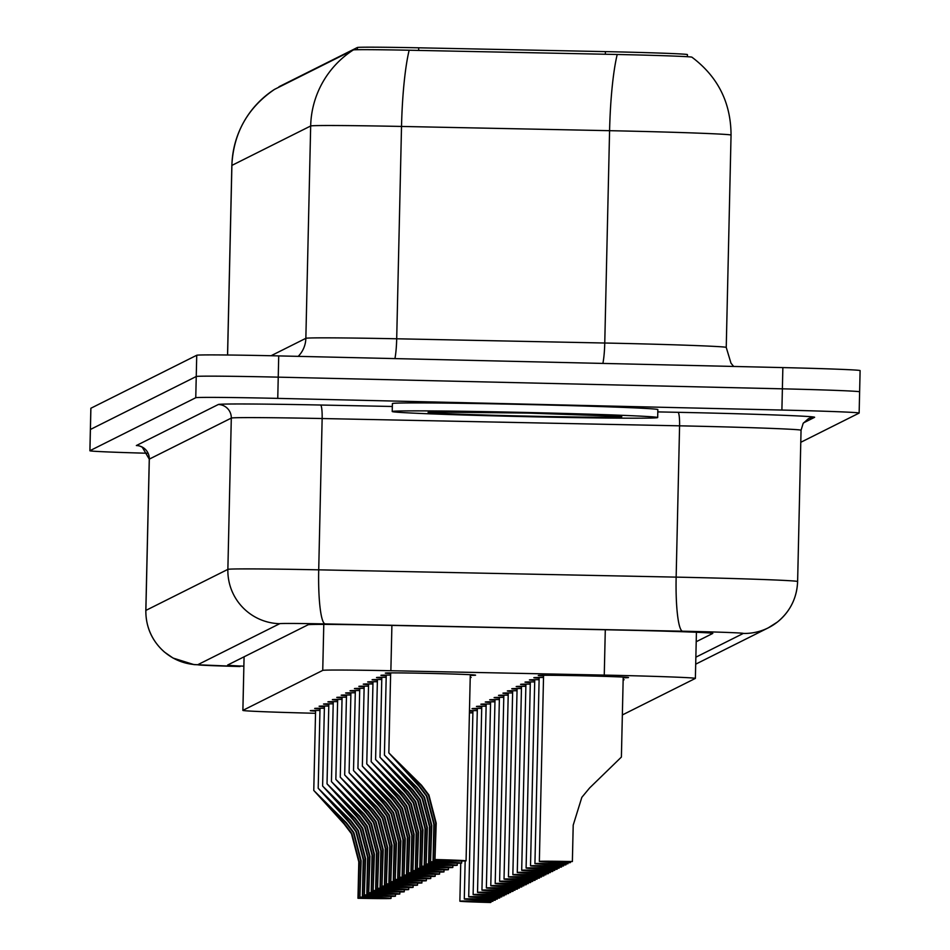 <?xml version="1.0" encoding="UTF-8"?>
<svg xmlns="http://www.w3.org/2000/svg" width="950" height="950" viewBox="0 0 950 950"><rect width="100%" height="100%" fill="white"/><g stroke="black" fill="none" stroke-linecap="round" stroke-linejoin="round"><path stroke-width="1.43" d="M390.64 673.562A45.137 0.713 1.3 0 1 385.332 673.111A45.137 0.713 1.3 0 1 431.822 673.455A45.137 0.713 1.3 0 1 475.594 675.165A45.137 0.713 1.3 0 1 470.274 675.379M386.223 675.771A45.137 0.713 1.3 0 1 380.914 675.319A45.137 0.713 1.3 0 1 390.604 675.106M381.805 677.991A45.137 0.713 1.3 0 1 376.509 677.528A45.137 0.713 1.3 0 1 386.187 677.314M377.387 680.2A45.137 0.713 1.3 0 1 372.091 679.737A45.137 0.713 1.3 0 1 381.769 679.523M372.97 682.409A45.137 0.713 1.3 0 1 367.674 681.946A45.137 0.713 1.3 0 1 377.352 681.732M368.564 684.617A45.137 0.713 1.3 0 1 363.256 684.166A45.137 0.713 1.3 0 1 372.946 683.941M364.147 686.826A45.137 0.713 1.3 0 1 358.839 686.375A45.137 0.713 1.3 0 1 368.529 686.149M359.729 689.035A45.137 0.713 1.3 0 1 354.433 688.584A45.137 0.713 1.3 0 1 364.111 688.358M355.312 691.244A45.137 0.713 1.3 0 1 350.016 690.793A45.137 0.713 1.3 0 1 359.694 690.567M350.894 693.453A45.137 0.713 1.3 0 1 345.598 693.001A45.137 0.713 1.3 0 1 355.276 692.788M346.489 695.661A45.137 0.713 1.3 0 1 341.181 695.21A45.137 0.713 1.3 0 1 350.871 694.996M342.071 697.87A45.137 0.713 1.3 0 1 336.763 697.419A45.137 0.713 1.3 0 1 346.453 697.205M337.654 700.091A45.137 0.713 1.3 0 1 332.358 699.627A45.137 0.713 1.3 0 1 342.036 699.414M333.236 702.299A45.137 0.713 1.3 0 1 327.94 701.836A45.137 0.713 1.3 0 1 337.618 701.623M328.819 704.508A45.137 0.713 1.3 0 1 323.522 704.057A45.137 0.713 1.3 0 1 333.201 703.831M324.413 706.717A45.137 0.713 1.3 0 1 319.105 706.266A45.137 0.713 1.3 0 1 328.783 706.04M319.996 708.926A45.137 0.713 1.3 0 1 314.688 708.474A45.137 0.713 1.3 0 1 324.378 708.249M315.578 711.134A45.137 0.713 1.3 0 1 310.282 710.683A45.137 0.713 1.3 0 1 319.96 710.457M543.554 675.949A45.137 0.713 1.3 0 1 538.258 675.498A45.137 0.713 1.3 0 1 584.737 675.842A45.137 0.713 1.3 0 1 628.508 677.54A45.137 0.713 1.3 0 1 623.188 677.754M539.137 678.158A45.137 0.713 1.3 0 1 533.841 677.706A45.137 0.713 1.3 0 1 543.519 677.492M534.731 680.366A45.137 0.713 1.3 0 1 529.423 679.915A45.137 0.713 1.3 0 1 539.101 679.701M530.314 682.587A45.137 0.713 1.3 0 1 525.006 682.124A45.137 0.713 1.3 0 1 534.696 681.91M525.896 684.796A45.137 0.713 1.3 0 1 520.588 684.332A45.137 0.713 1.3 0 1 530.278 684.119M521.479 687.004A45.137 0.713 1.3 0 1 516.183 686.541A45.137 0.713 1.3 0 1 525.861 686.328M517.061 689.213A45.137 0.713 1.3 0 1 511.765 688.762A45.137 0.713 1.3 0 1 521.443 688.536M512.656 691.422A45.137 0.713 1.3 0 1 507.348 690.971A45.137 0.713 1.3 0 1 517.026 690.745M508.238 693.631A45.137 0.713 1.3 0 1 502.93 693.179A45.137 0.713 1.3 0 1 512.62 692.954M503.821 695.839A45.137 0.713 1.3 0 1 498.512 695.388A45.137 0.713 1.3 0 1 508.202 695.163M499.403 698.048A45.137 0.713 1.3 0 1 494.107 697.597A45.137 0.713 1.3 0 1 503.785 697.383M494.986 700.257A45.137 0.713 1.3 0 1 489.689 699.806A45.137 0.713 1.3 0 1 499.367 699.592M490.568 702.466A45.137 0.713 1.3 0 1 485.272 702.014A45.137 0.713 1.3 0 1 494.95 701.801M486.162 704.686A45.137 0.713 1.3 0 1 480.854 704.223A45.137 0.713 1.3 0 1 490.544 704.009M481.745 706.895A45.137 0.713 1.3 0 1 476.437 706.432A45.137 0.713 1.3 0 1 486.127 706.218M477.327 709.104A45.137 0.713 1.3 0 1 472.031 708.641A45.137 0.713 1.3 0 1 481.709 708.427M472.91 711.312A45.137 0.713 1.3 0 1 469.466 711.099M469.478 710.695A45.137 0.713 1.3 0 1 477.292 710.636M469.419 712.844A45.137 0.713 1.3 0 1 472.874 712.844M687.384 54.625A71.689 1.128 -178.7 0 0 687.42 54.589A71.689 1.128 -178.7 0 0 605.423 51.621L418.701 47.809A71.689 1.128 -178.7 0 0 357.378 47.5L279.015 86.723A71.689 1.128 -178.7 0 0 278.979 86.759A71.689 1.128 -178.7 0 0 279.015 86.794M622.345 714.958L695.329 678.431A79.657 1.247 -178.7 0 0 695.376 678.395A79.657 1.247 -178.7 0 0 604.259 675.094L390.866 670.736A79.657 1.247 -178.7 0 0 322.739 670.391L242.903 710.351A79.657 1.247 -178.7 0 0 242.868 710.386A79.657 1.247 -178.7 0 0 306.327 713.058L315.531 713.296M470.238 677.207A45.137 0.713 1.3 0 1 471.176 677.374A45.137 0.713 1.3 0 1 470.226 677.492M623.153 679.594A45.137 0.713 1.3 0 1 624.091 679.761A45.137 0.713 1.3 0 1 623.141 679.879M628.579 54.732A65.312 1.021 1.3 0 1 691.897 57.166C717.856 76.653 730.906 102.624 731.049 135.09A106.21 1.662 -178.7 0 0 628.057 131.088A106.21 1.662 -178.7 0 0 609.579 130.684L401.517 126.445A106.21 1.662 -178.7 0 0 310.674 125.982L231.895 165.407A92.934 92.886 -116.6 0 1 274.514 89.383L353.293 49.958A65.312 1.021 1.3 0 1 409.153 50.231L617.215 54.483A65.312 1.021 1.3 0 1 628.579 54.732M148.022 453.269A79.657 1.247 1.3 0 1 89.894 450.739A79.657 1.247 1.3 0 1 89.929 450.704L195.759 397.729A79.657 1.247 1.3 0 1 277.756 398.383L781.898 410.056L782.384 388.823A79.657 1.247 1.3 0 1 859.631 391.827A79.657 1.247 1.3 0 1 859.596 391.863A79.657 1.247 1.3 0 0 859.631 391.827A79.657 1.247 1.3 0 0 782.384 388.823L278.243 377.15L782.384 388.823L782.859 367.591A79.657 1.247 1.3 0 1 860.106 370.595A79.657 1.247 1.3 0 1 860.071 370.631M195.759 397.729L196.246 376.497A79.657 1.247 1.3 0 1 278.243 377.15A79.657 1.247 1.3 0 0 196.246 376.497L90.404 429.471L196.246 376.497L196.733 355.264A79.657 1.247 1.3 0 1 278.718 355.906L782.859 367.591M90.891 408.31A79.657 1.247 1.3 0 1 90.856 408.274L90.369 429.507A79.657 1.247 1.3 0 1 90.404 429.471A79.657 1.247 1.3 0 0 90.369 429.507A79.657 1.247 1.3 0 0 90.404 429.543M227.596 355.015L231.895 165.407A106.21 1.662 -178.7 0 0 231.848 165.454C233.474 133.036 247.689 107.683 274.502 89.395A65.312 1.021 1.3 0 1 274.502 89.395A65.312 1.021 1.3 0 1 274.514 89.383M90.856 408.274A79.657 1.247 1.3 0 1 90.891 408.239L196.733 355.264M781.898 410.056A79.657 1.247 1.3 0 1 859.144 413.06A79.657 1.247 1.3 0 1 859.109 413.096L800.779 442.296M696.207 641.725L712.761 633.436A79.657 1.247 -178.7 0 0 712.797 633.401A79.657 1.247 -178.7 0 0 621.692 630.099L376.283 625.088A79.657 1.247 -178.7 0 0 308.156 624.744L227.691 665.012A79.657 1.247 -178.7 0 0 227.656 665.047A79.657 1.247 -178.7 0 0 243.865 666.176M492.931 900.232L492.907 901.324A39.829 0.629 -178.7 0 0 459.871 901.194A39.829 0.629 -178.7 0 0 490.556 902.5L490.996 901.502M492.907 901.324L473.147 901.491L490.972 902.298M359.907 897.311L360.739 860.902L353.447 832.734L346.049 823.009L326.753 804.009L344.517 823.769L351.856 833.53L359.219 861.662L358.387 898.071L377.732 898.106L359.907 897.311L361.142 860.7L353.839 832.533L346.453 822.795L313.773 790.447L315.59 710.469M360.323 897.097A39.829 0.629 -178.7 0 1 391.008 898.403A39.829 0.629 -178.7 0 1 357.972 898.273L358.803 861.864L351.452 833.732L344.114 823.971L313.773 790.447M497.349 898.023L497.313 899.116A39.829 0.629 -178.7 0 0 464.289 898.985A39.829 0.629 -178.7 0 0 494.974 900.291L495.401 899.294M497.313 899.116L477.565 899.282L495.389 900.089M501.754 895.814L501.731 896.907A39.829 0.629 -178.7 0 0 468.706 896.776A39.829 0.629 -178.7 0 0 499.391 898.082L499.819 897.085M501.731 896.907L481.983 897.073L499.807 897.869M506.172 893.606L506.148 894.698A39.829 0.629 -178.7 0 0 473.124 894.568A39.829 0.629 -178.7 0 0 503.809 895.874L504.236 894.876M506.148 894.698L486.388 894.864L504.213 895.66M510.589 891.397L510.566 892.489A39.829 0.629 -178.7 0 0 477.529 892.359A39.829 0.629 -178.7 0 0 508.226 893.665L508.654 892.668M510.566 892.489L490.806 892.656L508.63 893.451M364.325 895.102L365.144 858.693L357.865 830.526L350.467 820.788L331.17 801.8L348.935 821.56L356.262 831.321L363.624 859.453L362.805 895.862L382.149 895.898L364.325 895.102L365.56 858.491L358.257 830.324L350.871 820.586L318.191 788.239L320.008 708.261M364.729 894.888A39.829 0.629 -178.7 0 1 395.426 896.194A39.829 0.629 -178.7 0 1 362.389 896.064L363.221 859.655L355.87 831.523L348.519 821.762L318.191 788.239M368.742 892.881L369.562 856.484L362.271 828.317L354.872 818.579L335.576 799.591L353.353 819.351L360.679 829.113L368.042 857.244L367.223 893.653L386.567 893.689L368.742 892.881L369.978 856.271L362.674 828.115L355.288 818.377L322.608 786.03L324.425 706.052M369.146 892.679A39.829 0.629 -178.7 0 1 399.831 893.986A39.829 0.629 -178.7 0 1 366.807 893.855L367.638 857.446L360.287 829.314L352.937 819.553L322.608 786.03M373.148 890.672L373.979 854.276L366.688 826.108L359.29 816.371L339.993 797.383L357.77 817.143L365.097 826.904L372.459 855.036L371.628 891.432L390.984 891.48L373.148 890.672L374.395 854.062L367.092 825.906L359.706 816.169L327.026 783.821L328.843 703.843M373.564 890.471A39.829 0.629 -178.7 0 1 404.249 891.777A39.829 0.629 -178.7 0 1 371.224 891.646L372.044 855.238L364.693 827.106L357.354 817.344L327.026 783.821M528.924 412.537A132.762 2.09 1.3 0 1 657.673 417.549A132.762 2.09 1.3 0 1 520.956 416.527A132.762 2.09 1.3 0 1 392.219 411.516A132.762 2.09 1.3 0 1 528.924 412.537M392.219 411.516L392.397 403.56A132.762 2.09 1.3 0 1 529.114 404.581A132.762 2.09 1.3 0 1 657.851 409.581L657.673 417.549M515.007 889.188L514.983 890.281A39.829 0.629 -178.7 0 0 481.947 890.15A39.829 0.629 -178.7 0 0 512.632 891.444L513.071 890.459M514.983 890.281L495.223 890.447L513.048 891.242M519.424 886.979L519.401 888.072A39.829 0.629 -178.7 0 0 486.364 887.929A39.829 0.629 -178.7 0 0 517.049 889.236L517.477 888.25M519.401 888.072L499.641 888.238L517.465 889.034M523.83 884.771L523.806 885.863A39.829 0.629 -178.7 0 0 490.782 885.721A39.829 0.629 -178.7 0 0 521.467 887.027L521.894 886.041M523.806 885.863L504.058 886.029L521.883 886.825M377.566 888.464L378.397 852.067L371.106 823.899L363.707 814.162L344.411 795.174L362.176 814.922L369.514 824.695L376.877 852.827L376.046 889.224L395.39 889.259L377.566 888.464L378.801 851.853L371.509 823.697L364.123 813.96L331.443 781.613L333.248 701.623M377.981 888.262A39.829 0.629 -178.7 0 1 408.666 889.568A39.829 0.629 -178.7 0 1 375.642 889.438L376.461 853.029L369.111 824.897L361.772 815.136L331.443 781.613M381.983 886.255L382.814 849.846L375.523 821.691L368.125 811.953L348.828 792.965L366.593 812.713L373.932 822.486L381.294 850.618L380.463 887.015L399.808 887.051L381.983 886.255L383.218 849.644L375.915 821.489L368.529 811.751L335.849 779.392L337.666 699.414M382.399 886.053A39.829 0.629 -178.7 0 1 413.084 887.359A39.829 0.629 -178.7 0 1 380.048 887.229L380.879 850.82L373.528 822.676L366.189 812.927L335.849 779.392M386.401 884.046L387.22 847.637L379.941 819.47L372.543 809.744L353.246 790.756L371.011 810.504L378.338 820.278L385.7 848.398L384.881 884.806L404.225 884.842L386.401 884.046L387.636 847.436L380.332 819.28L372.946 809.543L340.266 777.183L342.083 697.205M386.816 883.844A39.829 0.629 -178.7 0 1 417.501 885.151A39.829 0.629 -178.7 0 1 384.465 885.008L385.296 848.611L377.946 820.467L370.595 810.718L340.266 777.183M528.247 882.55L528.224 883.643A39.829 0.629 -178.7 0 0 495.199 883.512A39.829 0.629 -178.7 0 0 525.884 884.818L526.312 883.832M528.224 883.643L508.464 883.821L526.288 884.616M532.665 880.341L532.641 881.434A39.829 0.629 -178.7 0 0 499.605 881.303A39.829 0.629 -178.7 0 0 530.302 882.609L530.729 881.612M532.641 881.434L512.881 881.612L530.706 882.408M537.082 878.133L537.059 879.225A39.829 0.629 -178.7 0 0 504.022 879.094A39.829 0.629 -178.7 0 0 534.707 880.401L535.147 879.403M537.059 879.225L517.299 879.391L535.123 880.199M541.5 875.924L541.476 877.016A39.829 0.629 -178.7 0 0 508.44 876.886A39.829 0.629 -178.7 0 0 539.125 878.192L539.553 877.194M541.476 877.016L521.716 877.182L539.541 877.99M545.906 873.715L545.882 874.807A39.829 0.629 -178.7 0 0 512.857 874.677A39.829 0.629 -178.7 0 0 543.543 875.983L543.97 874.986M545.882 874.807L526.134 874.974L543.958 875.769M390.818 881.837L391.637 845.429L384.346 817.261L376.948 807.536L357.651 788.547L375.428 808.296L382.755 818.057L390.117 846.189L389.298 882.597L408.642 882.633L390.818 881.837L392.053 845.227L384.75 817.071L377.364 807.334L344.684 774.974L346.501 694.996M391.222 881.636A39.829 0.629 -178.7 0 1 421.919 882.942A39.829 0.629 -178.7 0 1 388.883 882.799L389.714 846.403L382.363 818.259L375.012 808.498L344.684 774.974M395.236 879.629L396.055 843.22L388.764 815.053L381.366 805.327L362.069 786.339L379.846 806.087L387.173 815.848L394.535 843.98L393.704 880.389L413.06 880.424L395.236 879.629L396.471 843.018L389.168 814.851L381.781 805.113L349.101 772.766L350.918 692.788M395.639 879.427A39.829 0.629 -178.7 0 1 426.324 880.721A39.829 0.629 -178.7 0 1 393.3 880.591L394.119 844.194L386.781 816.05L379.43 806.289L349.101 772.766M399.641 877.42L400.473 841.011L393.181 812.844L385.783 803.118L366.486 784.118L384.251 803.878L391.59 813.639L398.952 841.771L398.121 878.18L417.466 878.216L399.641 877.42L400.888 840.809L393.585 812.642L386.199 802.904L353.519 770.557L355.336 690.579M400.057 877.206A39.829 0.629 -178.7 0 1 430.742 878.512A39.829 0.629 -178.7 0 1 397.718 878.382L398.537 841.973L391.186 813.841L383.848 804.08L353.519 770.557M404.059 875.211L404.89 838.803L397.599 810.635L390.201 800.909L370.904 781.909L388.669 801.669L396.008 811.431L403.37 839.562L402.539 875.971L421.883 876.007L404.059 875.211L405.294 838.601L397.991 810.433L390.604 800.696L357.936 768.348L359.741 688.37M404.474 874.998A39.829 0.629 -178.7 0 1 435.159 876.304A39.829 0.629 -178.7 0 1 402.123 876.173L402.954 839.764L395.604 811.633L388.265 801.871L357.936 768.348M408.476 873.002L409.308 836.594L402.016 808.426L394.618 798.689L375.321 779.701L393.086 799.461L400.425 809.222L407.776 837.354L406.956 873.762L426.301 873.798L408.476 873.002L409.711 836.392L402.408 808.224L395.022 798.487L362.342 766.139L364.159 686.161M408.892 872.789A39.829 0.629 -178.7 0 1 439.577 874.095A39.829 0.629 -178.7 0 1 406.541 873.964L407.372 837.556L400.021 809.424L392.683 799.663L362.342 766.139M550.323 871.506L550.299 872.599A39.829 0.629 -178.7 0 0 517.275 872.468A39.829 0.629 -178.7 0 0 547.96 873.774L548.388 872.777M550.299 872.599L530.539 872.765L548.376 873.561M554.741 869.297L554.717 870.39A39.829 0.629 -178.7 0 0 521.692 870.259A39.829 0.629 -178.7 0 0 552.378 871.566L552.805 870.568M554.717 870.39L534.957 870.556L552.781 871.352M559.158 867.089L559.134 868.181A39.829 0.629 -178.7 0 0 526.098 868.051A39.829 0.629 -178.7 0 0 556.795 869.345L557.222 868.359M559.134 868.181L539.374 868.347L557.199 869.143M563.576 864.88L563.552 865.972A39.829 0.629 -178.7 0 0 530.516 865.83A39.829 0.629 -178.7 0 0 561.201 867.136L561.628 866.151M563.552 865.972L543.792 866.139L561.616 866.934M567.981 862.671L567.957 863.764A39.829 0.629 -178.7 0 0 534.933 863.621A39.829 0.629 -178.7 0 0 565.618 864.928L566.046 863.942M567.957 863.764L548.209 863.93L566.034 864.726M572.375 861.543L552.615 861.721L570.036 862.719A39.829 0.629 -178.7 0 1 539.351 861.413A39.829 0.629 -178.7 0 1 572.375 861.543L573.206 825.146L581.827 797.347L589.606 787.966L621.395 757.067L623.212 677.089M570.451 862.517L570.463 861.733M412.894 870.782L413.713 834.385L406.434 806.217L399.024 796.48L379.727 777.492L397.504 797.252L404.831 807.013L412.193 835.145L411.374 871.554L430.718 871.589L412.894 870.782L414.129 834.171L406.826 806.016L399.439 796.278L366.759 763.931L368.576 683.953M413.298 870.58A39.829 0.629 -178.7 0 1 443.994 871.886A39.829 0.629 -178.7 0 1 410.958 871.756L411.789 835.347L404.439 807.215L397.088 797.454L366.759 763.931M417.311 868.573L418.131 832.176L410.839 804.009L403.441 794.271L384.144 775.283L401.921 795.043L409.248 804.804L416.611 832.936L415.791 869.333L435.136 869.381L417.311 868.573L418.546 831.962L411.243 803.807L403.857 794.069L371.177 761.722L372.994 681.744M417.715 868.371A39.829 0.629 -178.7 0 1 448.4 869.678A39.829 0.629 -178.7 0 1 415.376 869.547L416.195 833.138L408.856 805.006L401.506 795.245L371.177 761.722M421.717 866.364L422.548 829.967L415.257 801.8L407.859 792.062L388.562 773.074L406.327 792.822L413.666 802.596L421.028 830.727L420.197 867.124L439.541 867.16L421.717 866.364L422.964 829.754L415.661 801.598L408.274 791.861L375.594 759.501L377.411 679.523M422.133 866.163A39.829 0.629 -178.7 0 1 452.817 867.469A39.829 0.629 -178.7 0 1 419.793 867.338L420.613 830.929L413.262 802.797L405.923 793.036L375.594 759.501M426.134 864.156L426.966 827.747L419.674 799.579L412.276 789.854L392.979 770.866L410.744 790.614L418.083 800.387L425.446 828.519L424.614 864.916L443.959 864.951L426.134 864.156L427.369 827.545L420.078 799.389L412.68 789.652L380.012 757.293L381.817 677.314M426.55 863.954A39.829 0.629 -178.7 0 1 457.235 865.26A39.829 0.629 -178.7 0 1 424.211 865.129L425.03 828.721L417.679 800.577L410.341 790.828L380.012 757.293M430.552 861.947L431.383 825.538L424.092 797.371L416.694 787.645L397.397 768.657L415.162 788.405L422.501 798.178L429.863 826.298L429.032 862.707L448.376 862.742L430.552 861.947L431.787 825.336L424.484 797.181L417.098 787.443L384.418 755.084L386.234 675.106M430.968 861.745A39.829 0.629 -178.7 0 1 461.652 863.051A39.829 0.629 -178.7 0 1 428.616 862.909L429.447 826.512L422.097 798.368L414.758 788.619L384.418 755.084M434.969 859.738L435.789 823.329L428.509 795.162L421.111 785.436L401.814 766.448L419.579 786.196L426.906 795.957L434.269 824.089L433.449 860.498L452.794 860.534L434.969 859.738L436.204 823.127L428.901 794.96L421.515 785.234L388.835 752.875L390.652 672.897M435.373 859.536A39.829 0.629 -178.7 0 1 466.07 860.842A39.829 0.629 -178.7 0 1 433.034 860.7L433.865 824.303L426.514 796.159L419.164 786.398L388.835 752.875M605.423 51.621L605.364 54.233M418.701 47.809L418.641 50.433M357.378 47.5L357.331 49.721M242.868 710.386L244.079 656.818L242.903 710.351M323.784 624.387L322.739 670.391M391.899 625.409L390.866 670.736M605.293 629.755L604.259 675.094M617.215 54.483A92.934 13.419 91.2 0 0 609.579 130.684L604.758 343.021A106.21 1.662 1.3 0 1 623.236 343.425A106.21 1.662 1.3 0 1 726.239 347.427L730.989 363.185L733.661 366.451M731.001 135.137A106.21 1.662 -178.7 0 0 731.049 135.09L726.239 347.427M353.293 49.958A92.934 92.886 63.4 0 0 310.674 125.982L305.853 338.319A106.21 1.662 1.3 0 1 396.696 338.782L604.758 343.021A26.552 3.836 -88.8 0 1 602.882 363.423M409.153 50.231A92.934 13.419 91.2 0 0 401.517 126.445L396.696 338.782A26.552 3.836 -88.8 0 1 394.939 358.601M227.549 355.015L231.848 165.454A106.21 1.662 -178.7 0 0 231.895 165.514M90.891 408.239L89.929 450.704M278.718 355.906L277.756 398.383M271.059 355.739L305.853 338.319A26.552 26.541 -116.6 0 1 298.217 356.357M695.851 657.186L743.304 633.436A53.105 0.831 -178.7 0 0 691.826 631.406A53.105 0.831 -178.7 0 0 682.587 631.204L325.149 623.913A53.105 0.831 -178.7 0 0 279.728 623.687L197.743 664.727A53.105 0.831 -178.7 0 0 240.029 666.52L239.851 666.52A53.105 10.771 91.5 0 0 240.029 666.52M145.873 610.506A106.21 1.662 1.3 0 1 145.825 610.458A106.21 1.662 1.3 0 1 145.873 610.411L227.869 569.371A106.21 1.662 1.3 0 1 318.713 569.834L676.151 577.125A106.21 1.662 1.3 0 1 694.628 577.529A106.21 1.662 1.3 0 1 797.62 581.531L801.052 430.243A106.21 1.662 -178.7 0 0 698.06 426.229A106.21 1.662 -178.7 0 0 679.582 425.826L322.145 418.534A106.21 1.662 -178.7 0 0 231.301 418.083L149.316 459.111A106.21 1.662 -178.7 0 0 149.269 459.159A106.21 1.662 -178.7 0 0 149.304 459.218M657.804 411.896L677.967 412.312A13.276 1.912 -88.8 0 1 679.582 425.826L676.151 577.125A53.105 7.659 91.2 0 0 682.587 631.204M677.967 412.312A119.486 1.876 1.3 0 1 814.578 417.323L803.498 422.869M197.743 664.727A53.105 53.081 -116.6 0 1 145.873 610.411L149.316 459.111A13.276 13.264 63.4 0 0 136.349 445.538L218.334 404.498A119.486 1.876 1.3 0 1 320.53 405.021L392.326 406.481M801.004 430.291A106.21 1.662 -178.7 0 0 801.052 430.243L803.166 423.367L808.331 418.724A13.276 13.264 63.4 0 1 814.578 417.323M325.149 623.913A53.105 7.659 91.2 0 1 318.713 569.834L322.145 418.534A13.276 1.912 -88.8 0 0 320.53 405.021M279.728 623.687A53.105 53.081 -116.6 0 1 227.869 569.371L231.301 418.083A13.276 13.264 63.4 0 0 218.334 404.498M797.572 581.578A53.105 53.081 -116.6 0 1 743.304 633.436M431.348 412.015L527.844 413.084A96.864 1.52 1.3 0 1 621.739 416.777A96.864 1.52 1.3 0 1 522.037 415.993A96.864 1.52 1.3 0 1 428.153 412.288A96.864 1.52 1.3 0 1 527.856 413.072L618.569 416.266M687.42 54.589L687.373 56.715M696.421 632.273L695.376 678.395M860.106 370.595L859.144 413.06M89.894 450.739L90.369 429.507M239.851 666.52L194.014 664.62L173.042 658.053L164.481 652.092C152.012 641.012 145.801 627.131 145.825 610.458L149.269 459.159L142.251 447.189L139.864 446.096M695.697 664.169L768.277 627.843L777.432 622.024C790.174 611.527 796.908 598.025 797.62 581.531M459.871 901.194L460.738 863.158M391.008 898.403L391.056 896.384M464.289 898.985L465.156 860.949M468.706 896.776L472.934 710.648M473.124 894.568L477.339 708.439M477.529 892.359L481.757 706.218M395.426 896.194L395.473 894.176M399.831 893.986L399.879 891.967M404.249 891.777L404.296 889.746M481.947 890.15L486.174 704.009M486.364 887.929L490.592 701.801M490.782 885.721L495.009 699.592M408.666 889.568L408.714 887.538M413.084 887.359L413.131 885.329M417.501 885.151L417.549 883.12M495.199 883.512L499.415 697.383M499.605 881.303L503.832 695.174M504.022 879.094L508.25 692.966M508.44 876.886L512.668 690.757M512.857 874.677L517.085 688.548M421.919 882.942L421.954 880.911M426.324 880.721L426.372 878.703M430.742 878.512L430.789 876.494M435.159 876.304L435.207 874.285M439.577 874.095L439.624 872.076M517.275 872.468L521.491 686.339M521.692 870.259L525.908 684.119M526.098 868.051L530.326 681.91M530.516 865.83L534.743 679.701M534.933 863.621L539.161 677.492M539.351 861.413L543.566 675.284M443.994 871.886L444.03 869.867M448.4 869.678L448.447 867.647M452.817 867.469L452.865 865.438M457.235 865.26L457.282 863.229M461.652 863.051L461.7 861.021M466.07 860.842L470.286 674.702"/></g></svg>
